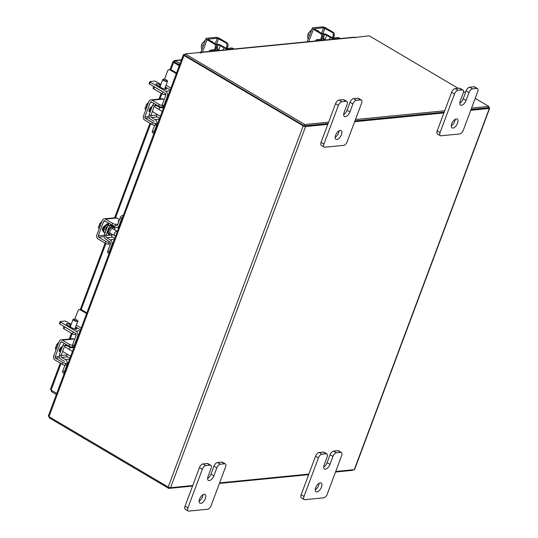 <?xml version="1.0" encoding="UTF-8"?>
<svg xmlns="http://www.w3.org/2000/svg" width="538" height="538" viewBox="0 0 538 538"><rect width="100%" height="100%" fill="white"/><g stroke="black" fill="none" stroke-linecap="round" stroke-linejoin="round"><path stroke-width="0.81" d="M209 51.466A2.441 1.204 -59.4 0 1 210.748 50.054L212.194 50.908L216.606 50.478A3.759 1.11 20.5 0 0 217.312 50.128A3.759 1.11 20.5 0 0 215.94 48.602L215.893 48.575M215.503 49.449A1.829 0.538 -159.5 0 1 215.16 49.624L210.748 50.054M212.194 50.908A2.441 1.204 120.6 0 0 211.454 51.224M217.332 44.217A3.558 1.049 20.5 0 1 221.474 45.589L225.052 47.7A1.829 0.538 -159.5 0 0 227.466 48.413L231.878 47.976A2.441 1.204 -59.4 0 1 232.302 48.057L233.754 48.911A2.441 1.204 120.6 0 0 233.331 48.83L231.878 47.976M223.102 50.074L223.949 47.815L220.372 45.696L218.724 50.088M223.949 47.815A3.759 1.11 20.5 0 0 228.919 49.267L233.331 48.83M216.303 44.997L218.22 45.071A1.627 0.477 -159.5 0 1 220.372 45.696M218.32 44.795L216.875 43.941L215.617 44.069M216.417 47.156A4.055 1.997 -59.4 0 1 216.982 47.304A4.055 1.997 -59.4 0 1 217.554 49.395M205.308 40.558L204.541 40.821L205.025 41.103M202.638 42.892A4.452 2.192 120.6 0 0 201.925 44.15A4.452 2.192 120.6 0 0 201.898 44.203L204.541 40.821L205.025 41.11M201.925 44.15L201.589 44.943L203.23 45.912M201.568 48.776L202.053 49.066L201.568 48.776L201.279 46.86L201.589 44.943M212.584 42.24A2.858 1.406 120.6 0 0 212.154 41.365A2.858 1.406 120.6 0 0 211.656 41.271A2.858 1.406 120.6 0 0 211.178 41.413M226.828 46.228A2.542 2.078 -95.6 0 0 225.778 42.832L226.881 42.724A2.542 2.078 84.4 0 1 227.93 46.12L226.828 46.228L225.906 48.709M226.881 42.724L219.719 38.494A2.946 0.868 20.5 0 0 215.825 37.357L206.538 38.272A2.946 0.868 20.5 0 0 205.987 38.541A2.946 0.868 20.5 0 0 207.063 39.738L214.225 43.968L215.328 43.86L207.796 39.22L217.271 38.211L225.778 42.832M215.328 43.86A2.542 2.078 84.4 0 1 216.384 47.257L215.126 50.619M216.384 47.257L215.281 47.364L214.406 49.698M215.281 47.364A2.542 2.078 -95.6 0 0 214.225 43.968M227.93 46.12L227.083 48.4M315.308 41.009A2.441 1.204 -59.4 0 1 317.057 39.597L318.503 40.451L322.914 40.02A3.759 1.11 20.5 0 0 323.62 39.671A3.759 1.11 20.5 0 0 322.249 38.144L322.195 38.117M321.811 38.992A1.829 0.538 -159.5 0 1 321.468 39.16L317.057 39.597M318.503 40.451A2.441 1.204 120.6 0 0 317.763 40.767M323.641 33.753A3.558 1.049 20.5 0 1 327.776 35.131L331.361 37.243A1.829 0.538 -159.5 0 0 333.775 37.949L338.187 37.519A2.441 1.204 -59.4 0 1 338.61 37.599L340.056 38.454A2.441 1.204 120.6 0 0 339.633 38.373L338.187 37.519M329.411 39.617L330.258 37.357L326.674 35.239L325.033 39.63M330.258 37.357A3.759 1.11 20.5 0 0 335.221 38.81L339.633 38.373M322.612 34.54L324.528 34.614A1.627 0.477 -159.5 0 1 326.674 35.239M324.629 34.338L323.183 33.484L321.926 33.612M322.726 36.698A4.055 1.997 -59.4 0 1 323.291 36.846A4.055 1.997 -59.4 0 1 323.863 38.938M311.61 30.101L310.85 30.363L311.334 30.646M308.946 32.435A4.452 2.192 120.6 0 0 308.234 33.692A4.452 2.192 120.6 0 0 308.207 33.746L310.85 30.363L311.334 30.653M308.234 33.692L307.897 34.486L309.538 35.454M307.877 38.319L308.361 38.608L307.877 38.319L307.588 36.402L307.897 34.486M318.893 31.782A2.858 1.406 120.6 0 0 318.462 30.908A2.858 1.406 120.6 0 0 317.965 30.814A2.858 1.406 120.6 0 0 317.487 30.955M333.136 35.77A2.542 2.078 -95.6 0 0 332.087 32.374L333.19 32.267A2.542 2.078 84.4 0 1 334.239 35.663L333.136 35.77L332.208 38.252M333.19 32.267L326.028 28.037A2.946 0.868 20.5 0 0 322.134 26.9L312.847 27.815A2.946 0.868 20.5 0 0 312.296 28.084A2.946 0.868 20.5 0 0 313.372 29.281L320.534 33.511L321.637 33.403L314.105 28.763L323.58 27.754L332.087 32.374M321.637 33.403A2.542 2.078 84.4 0 1 322.686 36.799L321.435 40.162M322.686 36.799L321.583 36.907L320.715 39.24M321.583 36.907A2.542 2.078 -95.6 0 0 320.534 33.511M334.239 35.663L333.392 37.942M56.752 393.419L51.097 390.084L50.774 389.216L51.527 391.597L51.91 390.568M51.527 391.597L56.362 394.455M181.481 59.819L174.473 60.505L175.247 60.686L174.742 62.045L172.967 61.668L170.028 69.53M174.473 60.505L173.303 61.493L173.613 62.401L174.48 62.321L179.45 65.253M179.578 64.903L174.742 62.045L174.48 62.321L174.877 62.126M170.916 69.617L173.613 62.401L179.268 65.737M181.38 60.081L175.247 60.686L180.089 63.545M327.797 124.359L305.591 126.544A1.782 0.525 20.5 0 1 303.237 125.858L184.023 55.481L48.992 416.647A1.782 0.525 -159.5 0 1 48.339 415.921L183.371 54.762A1.782 0.525 20.5 0 1 183.707 54.594L184.998 54.466M488.524 107.297L489.008 107.58A1.782 0.525 20.5 0 1 489.661 108.306L354.629 469.472A1.782 0.525 -159.5 0 1 354.293 469.634L335.719 471.463M304.104 125.771L184.796 55.293M48.992 416.647L168.206 487.018A1.782 0.525 -159.5 0 0 170.559 487.71L192.765 485.525M354.65 121.716L443.904 112.94M470.757 110.297L489.331 108.468A1.782 0.525 20.5 0 0 489.661 108.306M308.873 474.106L219.612 482.882M304.454 125.872L328.099 123.545L304.306 125.885L304.811 124.527L328.61 122.187M354.952 120.902L444.206 112.126L354.952 120.902M471.57 108.125L488.847 106.423L488.343 107.782L471.059 109.483L488.242 107.775M183.371 54.762A1.782 0.525 20.5 0 0 184.023 55.481M354.623 37.492L369.236 35.817L458.181 88.319M200.856 53.087L199.726 52.495L185.2 53.921L304.811 124.527M304.306 125.885L184.695 55.279L185.2 53.921M200.923 52.906L200.358 52.569A1.782 1.459 -95.6 0 0 199.585 52.388L353.708 37.23A1.782 1.459 84.4 0 1 354.481 37.404L355.625 37.855L354.717 37.25M355.457 119.544L444.718 110.767M488.847 106.423L475.215 98.373M465.478 92.63L463.548 91.487M199.585 52.388A1.782 1.459 -95.6 0 0 199.073 52.556M178.972 64.54L178.354 64.6M49.476 416.937L49.153 417.804L168.764 488.41L192.557 486.07M353.002 469.761L352.8 470.306L335.517 472.008M308.664 474.65L219.41 483.427M169.12 487.441L168.764 488.41M70.929 325.073L70.31 324.703A2.677 0.787 20.5 0 0 67.781 323.748A2.677 0.787 20.5 0 0 66.268 323.916A2.677 0.787 20.5 0 0 67.25 325.006L69.429 326.297A2.771 0.82 20.5 0 0 70.498 326.922L72.677 328.214A2.677 0.787 20.5 0 0 76.221 329.249A2.677 0.787 20.5 0 0 76.719 329A2.677 0.787 20.5 0 0 75.744 327.911L75.374 327.696M80.512 329.875L75.636 326.996M71.191 324.374L66.416 321.556A1.271 0.377 20.5 0 0 64.742 321.065L60.384 321.495A1.271 0.377 20.5 0 0 60.148 321.616A1.271 0.377 20.5 0 0 60.612 322.127L75.966 331.193A3.954 3.241 -95.6 0 1 77.606 336.479L78.057 336.438M60.612 322.127L59.9 324.031L75.253 333.096A1.829 1.5 -95.6 0 1 76.013 335.544L72.61 344.636M59.9 324.031A1.271 0.377 -159.5 0 1 59.436 323.52L60.148 321.616M61.002 355.564L59.409 354.623L63.013 344.979L64.607 345.921L61.177 355.544A1.432 1.17 -95.6 0 0 61.769 357.461L67.573 356.889A1.432 1.17 84.4 0 1 66.981 354.972L67.405 354.286M69.214 349.458L69.98 347.407M67.573 356.889L69.9 358.261M64.257 373.345A2.441 1.204 -59.4 0 1 64.405 371.778L66.994 364.865L67.445 364.818M64.19 373.527L62.966 372.8A2.441 1.204 -59.4 0 1 62.812 370.837L64.93 365.168M61.769 357.461L65.354 359.572A3.954 3.241 84.4 0 1 66.994 364.865M59.55 354.703A3.558 2.912 -95.6 0 0 61.056 359.364L64.641 361.475M64.607 345.921L63.013 344.979M74.654 345.537L74.204 345.578A3.954 3.241 84.4 0 1 71.621 347.763A3.954 3.241 84.4 0 1 69.913 347.366L66.335 345.255A1.432 1.17 -95.6 0 0 64.782 345.9L67.055 345.678M64.352 343.419A3.558 2.912 -95.6 0 0 63.188 344.966M74.204 345.578L77.606 336.479M60.397 350.016A2.643 1.298 -59.4 0 1 60.572 348.342A2.643 1.298 -59.4 0 1 61.224 347.124M62.583 346.136A5.084 2.502 120.6 0 0 60.626 349.337A5.084 2.502 120.6 0 0 60.249 352.377M57.062 344.132A4.452 2.192 120.6 0 0 57.021 344.179L58.595 342.598M57.956 344.71L57.035 344.165L57.956 344.703M57.035 344.165A5.131 2.529 -59.4 0 1 57.035 344.159L56.16 345.618L57.358 346.324M56.846 347.689L55.656 346.983L55.32 348.752L56.241 349.296L55.32 348.759L55.939 349.7M57.021 344.179A4.452 2.192 120.6 0 0 56.174 345.598L56.16 345.618M55.656 346.983L57.169 346.815M62.078 346.728A2.858 1.406 120.6 0 0 59.557 349.438A2.858 1.406 120.6 0 0 59.731 351.738A2.858 1.406 120.6 0 0 60.169 351.839M72.233 347.071A2.542 0.746 -159.5 0 1 68.877 346.095L69.523 344.36A2.542 0.746 20.5 0 0 72.879 345.342L72.233 347.071L74.15 346.882M69.523 344.36L62.361 340.137A2.946 2.414 -95.6 0 0 61.09 339.841A2.946 2.414 -95.6 0 0 59.167 341.469L53.726 356.028A2.946 2.414 -95.6 0 0 54.95 359.969L62.112 364.192L62.758 362.464L55.596 358.241A1.015 0.834 84.4 0 1 55.172 356.882L60.619 342.323A1.015 0.834 84.4 0 1 61.715 341.865L68.877 346.095M62.758 362.464A2.542 0.746 20.5 0 0 66.113 363.446L68.03 363.258M61.09 339.841L72.354 338.732A2.946 2.414 84.4 0 1 73.625 339.027L74.513 339.552M59.308 350.931L60.222 350.837M66.113 363.446L65.468 365.174L66.927 365.033M65.468 365.174A2.542 0.746 -159.5 0 1 62.112 364.192M72.879 345.342L74.345 345.201M160.64 85.125L160.021 84.762A2.677 0.787 20.5 0 0 157.493 83.807A2.677 0.787 20.5 0 0 155.98 83.975A2.677 0.787 20.5 0 0 156.962 85.065L159.14 86.349A2.771 0.82 20.5 0 0 160.21 86.981L162.389 88.266A2.677 0.787 20.5 0 0 165.933 89.301A2.677 0.787 20.5 0 0 166.43 89.059A2.677 0.787 20.5 0 0 165.455 87.97L165.085 87.748M170.223 89.933L165.348 87.055M160.902 84.432L156.128 81.615A1.271 0.377 20.5 0 0 154.453 81.124L150.095 81.554A1.271 0.377 20.5 0 0 149.86 81.668A1.271 0.377 20.5 0 0 150.324 82.186L165.67 91.245A3.954 3.241 -95.6 0 1 167.318 96.537L167.769 96.49M150.324 82.186L149.611 84.089L164.964 93.148A1.829 1.5 -95.6 0 1 165.724 95.596L162.321 104.695M149.611 84.089A1.271 0.377 -159.5 0 1 149.147 83.572L149.86 81.668M150.714 115.616L149.12 114.681L152.725 105.038L154.319 105.979L150.889 115.603A1.432 1.17 -95.6 0 0 151.481 117.519L157.284 116.948A1.432 1.17 84.4 0 1 156.692 115.031L157.116 114.345M158.925 109.51L159.692 107.466M157.284 116.948L159.611 118.313M153.969 133.404A2.441 1.204 -59.4 0 1 154.117 131.837L156.706 124.924L157.157 124.877M153.902 133.579L152.678 132.859A2.441 1.204 -59.4 0 1 152.523 130.895L154.641 125.219M151.481 117.519L155.065 119.631A3.954 3.241 84.4 0 1 156.706 124.924M149.261 114.762A3.558 2.912 -95.6 0 0 150.768 119.423L154.352 121.534M154.319 105.979L152.725 105.038M164.366 105.589L163.915 105.636A3.954 3.241 84.4 0 1 161.333 107.822A3.954 3.241 84.4 0 1 159.625 107.425L156.047 105.313A1.432 1.17 -95.6 0 0 154.493 105.959L156.766 105.737M154.063 103.478A3.558 2.912 -95.6 0 0 152.9 105.018M163.915 105.636L167.318 96.537M150.109 110.075A2.643 1.298 -59.4 0 1 150.284 108.4A2.643 1.298 -59.4 0 1 150.936 107.183M152.294 106.194A5.084 2.502 120.6 0 0 150.337 109.389A5.084 2.502 120.6 0 0 149.961 112.435M146.773 104.184A4.452 2.192 120.6 0 0 146.733 104.237A5.131 2.529 -59.4 0 1 146.746 104.217L147.668 104.762L146.746 104.217L148.306 102.657M145.872 105.677L145.885 105.656A4.452 2.192 120.6 0 1 146.733 104.237L145.872 105.677L147.069 106.376M146.558 107.741L145.368 107.042L145.031 108.811L145.953 109.355L145.031 108.817L145.65 109.759M145.368 107.042L146.881 106.874M151.79 106.786A2.858 1.406 120.6 0 0 149.268 109.496A2.858 1.406 120.6 0 0 149.443 111.796A2.858 1.406 120.6 0 0 149.88 111.897M161.945 107.129A2.542 0.746 -159.5 0 1 158.589 106.147L159.235 104.419A2.542 0.746 20.5 0 0 162.59 105.401L161.945 107.129L163.861 106.941M159.235 104.419L152.072 100.196A2.946 2.414 -95.6 0 0 150.801 99.9A2.946 2.414 -95.6 0 0 148.878 101.527L143.438 116.08A2.946 2.414 -95.6 0 0 144.661 120.021L151.824 124.251L152.469 122.523L145.307 118.293A1.015 0.834 84.4 0 1 144.883 116.934L150.324 102.381A1.015 0.834 84.4 0 1 151.427 101.924L158.589 106.147M152.469 122.523A2.542 0.746 20.5 0 0 155.825 123.505L157.742 123.316M150.801 99.9L162.066 98.79A2.946 2.414 84.4 0 1 163.337 99.086L164.224 99.604M149.019 110.983L149.934 110.895M155.825 123.505L155.179 125.233L156.639 125.092M155.179 125.233A2.542 0.746 -159.5 0 1 151.824 124.251M162.59 105.401L164.056 105.26M76.786 319.928A2.226 0.652 20.5 0 0 73.605 319.121A2.226 0.652 20.5 0 0 74.251 320.177A2.226 0.652 20.5 0 0 76.631 321.018A2.226 0.652 20.5 0 0 77.573 320.601A2.226 0.652 20.5 0 0 76.786 319.928M77.573 320.601L77.754 320.964A2.542 0.746 -159.5 0 1 77.795 321.226A2.542 0.746 -159.5 0 1 76.356 321.388A2.542 0.746 -159.5 0 1 73.962 320.48A2.542 0.746 -159.5 0 1 73.033 319.444A2.542 0.746 -159.5 0 1 73.229 319.276L73.605 319.121M86.86 312.887L81.399 309.659L80.182 309.78A2.031 1.668 -95.6 0 0 79.301 309.572A2.031 1.668 -95.6 0 0 77.983 310.695L74.816 319.162M79.301 309.572L80.518 309.458A2.031 1.668 84.4 0 1 81.399 309.659M86.605 313.567L80.182 309.78M76.12 334.522L75.152 334.616A2.031 0.599 -159.5 0 1 72.469 333.836L64.089 328.886A2.031 0.599 -159.5 0 1 63.343 328.059L63.955 326.425M64.318 326.64A2.031 0.599 20.5 0 0 64.802 326.983L64.089 328.886M72.469 333.836L73.181 331.933L64.802 326.983M73.181 331.933A2.031 0.599 20.5 0 0 73.834 332.255M166.498 79.98A2.226 0.652 20.5 0 0 163.317 79.18A2.226 0.652 20.5 0 0 163.962 80.229A2.226 0.652 20.5 0 0 166.343 81.07A2.226 0.652 20.5 0 0 167.284 80.66A2.226 0.652 20.5 0 0 166.498 79.98M167.284 80.66L167.466 81.023A2.542 0.746 -159.5 0 1 167.506 81.285A2.542 0.746 -159.5 0 1 166.067 81.44A2.542 0.746 -159.5 0 1 163.673 80.532A2.542 0.746 -159.5 0 1 162.745 79.503A2.542 0.746 -159.5 0 1 162.94 79.328L163.317 79.18M176.572 72.939L171.111 69.711L169.894 69.832A2.031 1.668 -95.6 0 0 169.013 69.631A2.031 1.668 -95.6 0 0 167.688 70.754L164.527 79.214M169.013 69.631L170.23 69.51A2.031 1.668 84.4 0 1 171.111 69.711M176.316 73.625L169.894 69.832M165.832 94.58L164.863 94.675A2.031 0.599 -159.5 0 1 162.18 93.888L153.801 88.945A2.031 0.599 -159.5 0 1 153.054 88.118L153.666 86.483M154.029 86.699A2.031 0.599 20.5 0 0 154.514 87.042L153.801 88.945M162.18 93.888L162.893 91.985L154.514 87.042M162.893 91.985A2.031 0.599 20.5 0 0 163.545 92.314M319.081 483.265A5.084 2.502 -59.4 0 1 318.624 485.404A5.084 2.502 -59.4 0 1 315.221 489.809M315.685 487.67A5.084 2.502 -59.4 0 1 321.166 483.003A5.084 2.502 -59.4 0 1 321.489 487.098A5.084 2.502 -59.4 0 1 316.001 491.759A5.084 2.502 -59.4 0 1 315.685 487.67M323.728 467.065A5.084 2.502 120.6 0 0 327.124 462.66L330.083 454.751A3.86 1.903 -59.4 0 1 333.587 451.073L337.877 450.649A3.86 1.903 -59.4 0 1 338.55 450.783L341.415 452.471A3.86 1.903 120.6 0 0 340.742 452.344L337.877 450.649M333.587 451.073L336.452 452.767L340.742 452.344M341.415 452.471A3.86 1.903 120.6 0 1 341.657 455.585L327.238 494.153A3.86 1.903 120.6 0 1 323.741 497.825L304.932 499.681A3.86 1.903 120.6 0 1 304.259 499.546L301.394 497.858A3.86 1.903 -59.4 0 1 301.152 494.745L315.571 456.177A3.86 1.903 -59.4 0 1 319.068 452.505L323.365 452.081A3.86 1.903 -59.4 0 1 324.037 452.209L326.902 453.904A3.86 1.903 120.6 0 0 326.23 453.769L323.365 452.081M319.068 452.505L321.932 454.193L326.23 453.769M301.152 494.745L304.017 496.44L318.435 457.865L315.571 456.177M321.932 454.193A3.86 1.903 120.6 0 0 318.435 457.865M304.017 496.44A3.86 1.903 120.6 0 0 304.259 499.546M336.452 452.767A3.86 1.903 120.6 0 0 332.948 456.439L330.083 454.751M326.902 453.904A3.86 1.903 120.6 0 1 327.144 457.011L324.185 464.926A5.084 2.502 120.6 0 0 324.508 469.015A5.084 2.502 120.6 0 0 329.989 464.355L332.948 456.439M455.135 119.382A5.084 2.502 -59.4 0 1 454.671 121.521A5.084 2.502 -59.4 0 1 451.274 125.926M451.732 123.787A5.084 2.502 -59.4 0 1 457.219 119.12A5.084 2.502 -59.4 0 1 457.535 123.215A5.084 2.502 -59.4 0 1 452.055 127.876A5.084 2.502 -59.4 0 1 451.732 123.787M459.775 103.182A5.084 2.502 120.6 0 0 463.178 98.784L466.137 90.868A3.86 1.903 -59.4 0 1 469.634 87.19L473.931 86.773A3.86 1.903 -59.4 0 1 474.603 86.9L477.468 88.588A3.86 1.903 120.6 0 0 476.796 88.461L473.931 86.773M469.634 87.19L472.498 88.884L476.796 88.461M477.468 88.588A3.86 1.903 120.6 0 1 477.71 91.702L463.285 130.27A3.86 1.903 120.6 0 1 459.788 133.949L440.978 135.798A3.86 1.903 120.6 0 1 440.306 135.663L437.441 133.975A3.86 1.903 -59.4 0 1 437.199 130.868L451.624 92.294A3.86 1.903 -59.4 0 1 455.121 88.622L459.418 88.198A3.86 1.903 -59.4 0 1 460.091 88.326L462.949 90.021A3.86 1.903 120.6 0 0 462.283 89.886L459.418 88.198M455.121 88.622L457.986 90.31L462.283 89.886M437.199 130.868L440.064 132.556L454.489 93.982L451.624 92.294M457.986 90.31A3.86 1.903 120.6 0 0 454.489 93.982M440.064 132.556A3.86 1.903 120.6 0 0 440.306 135.663M472.498 88.884A3.86 1.903 120.6 0 0 469.001 92.556L466.137 90.868M462.949 90.021A3.86 1.903 120.6 0 1 463.198 93.128L460.239 101.043A5.084 2.502 120.6 0 0 460.555 105.132A5.084 2.502 120.6 0 0 466.043 100.472L469.001 92.556M202.974 494.691A5.084 2.502 -59.4 0 1 202.517 496.83A5.084 2.502 -59.4 0 1 199.114 501.228M199.578 499.089A5.084 2.502 -59.4 0 1 205.059 494.429A5.084 2.502 -59.4 0 1 205.381 498.518A5.084 2.502 -59.4 0 1 199.894 503.178A5.084 2.502 -59.4 0 1 199.578 499.089M207.621 478.484A5.084 2.502 120.6 0 0 211.017 474.086L213.976 466.17A3.86 1.903 -59.4 0 1 217.48 462.498L221.77 462.075A3.86 1.903 -59.4 0 1 222.443 462.203L225.308 463.897A3.86 1.903 120.6 0 0 224.635 463.763L221.77 462.075M217.48 462.498L220.338 464.186L224.635 463.763M225.308 463.897A3.86 1.903 120.6 0 1 225.55 467.004L211.131 505.579A3.86 1.903 120.6 0 1 207.628 509.251L188.825 511.1A3.86 1.903 120.6 0 1 188.152 510.972L185.287 509.278A3.86 1.903 -59.4 0 1 185.045 506.171L199.464 467.596A3.86 1.903 -59.4 0 1 202.96 463.924L207.258 463.5A3.86 1.903 -59.4 0 1 207.93 463.635L210.795 465.323A3.86 1.903 120.6 0 0 210.123 465.195L207.258 463.5M202.96 463.924L205.825 465.612L210.123 465.195M185.045 506.171L187.91 507.859L202.328 469.291L199.464 467.596M205.825 465.612A3.86 1.903 120.6 0 0 202.328 469.291M187.91 507.859A3.86 1.903 120.6 0 0 188.152 510.972M220.338 464.186A3.86 1.903 120.6 0 0 216.841 467.858L213.976 466.17M210.795 465.323A3.86 1.903 120.6 0 1 211.037 468.43L208.078 476.345A5.084 2.502 120.6 0 0 208.394 480.434A5.084 2.502 120.6 0 0 213.882 475.774L216.841 467.858M339.027 130.808A5.084 2.502 -59.4 0 1 338.563 132.947A5.084 2.502 -59.4 0 1 335.167 137.345M335.625 135.206A5.084 2.502 -59.4 0 1 341.112 130.546A5.084 2.502 -59.4 0 1 341.428 134.635A5.084 2.502 -59.4 0 1 335.947 139.295A5.084 2.502 -59.4 0 1 335.625 135.206M343.668 114.601A5.084 2.502 120.6 0 0 347.071 110.203L350.03 102.287A3.86 1.903 -59.4 0 1 353.527 98.615L357.824 98.192A3.86 1.903 -59.4 0 1 358.496 98.319L361.361 100.014A3.86 1.903 120.6 0 0 360.689 99.88L357.824 98.192M353.527 98.615L356.391 100.303L360.689 99.88M361.361 100.014A3.86 1.903 120.6 0 1 361.603 103.121L347.178 141.696A3.86 1.903 120.6 0 1 343.681 145.368L324.871 147.217A3.86 1.903 120.6 0 1 324.199 147.089L321.334 145.394A3.86 1.903 -59.4 0 1 321.092 142.288L335.517 103.713A3.86 1.903 -59.4 0 1 339.014 100.041L343.311 99.617A3.86 1.903 -59.4 0 1 343.977 99.752L346.842 101.44A3.86 1.903 120.6 0 0 346.176 101.312L343.311 99.617M339.014 100.041L341.879 101.736L346.176 101.312M321.092 142.288L323.957 143.976L338.382 105.408L335.517 103.713M341.879 101.736A3.86 1.903 120.6 0 0 338.382 105.408M323.957 143.976A3.86 1.903 120.6 0 0 324.199 147.089M356.391 100.303A3.86 1.903 120.6 0 0 352.894 103.982L350.03 102.287M346.842 101.44A3.86 1.903 120.6 0 1 347.084 104.547L344.125 112.462A5.084 2.502 120.6 0 0 344.448 116.558A5.084 2.502 120.6 0 0 349.935 111.891L352.894 103.982M111.837 235.005A1.627 1.332 -95.6 0 0 112.509 237.177L106.706 237.749A1.627 1.332 84.4 0 1 106.033 235.577L112.012 234.985L112.26 234.319A4.055 1.997 -59.4 0 1 110.156 234.83A4.055 1.997 -59.4 0 1 109.9 231.569A4.055 1.997 -59.4 0 1 114.278 227.85A4.055 1.997 -59.4 0 1 114.85 229.941M112.509 237.177L114.688 238.462M109.046 253.553L107.97 252.914A2.441 1.204 -59.4 0 1 107.815 250.95L109.261 251.804L111.85 244.891A3.759 3.08 -95.6 0 0 110.29 239.861L114.312 239.464M106.706 237.749L110.29 239.861M104.547 234.817A3.558 2.912 -95.6 0 0 106.06 239.477L109.638 241.589A1.829 1.5 84.4 0 1 110.398 244.037L107.815 250.95M109.261 251.804A2.441 1.204 120.6 0 0 109.113 253.371M116.416 225.765A1.829 1.5 84.4 0 0 117.614 224.749L120.196 217.836A2.441 1.204 -59.4 0 1 122.402 215.516L123.303 215.429M118.797 227.473L116.605 227.688A3.759 3.08 -95.6 0 1 114.984 227.312L111.4 225.193A1.627 1.332 84.4 0 0 109.638 225.933L108.192 225.079A3.558 2.912 -95.6 0 1 109.355 223.532M116.605 227.688A3.759 3.08 -95.6 0 0 119.059 225.604L121.642 218.69L120.196 217.836M122.698 217.036A2.441 1.204 120.6 0 0 121.642 218.69M105.858 235.59L109.463 225.947L108.017 225.092L104.412 234.736L106.033 235.577M114.897 227.258L114.581 228.119M109.463 225.947L112.22 225.678M103.498 229.006A2.643 1.298 -59.4 0 1 103.666 227.332A2.643 1.298 -59.4 0 1 104.318 226.115M105.925 230.681A2.643 1.298 -59.4 0 1 105.878 228.637A2.643 1.298 -59.4 0 1 107.519 226.431M108.851 223.976A5.084 2.502 120.6 0 0 104.48 228.771A5.084 2.502 120.6 0 0 104.802 232.867A5.084 2.502 120.6 0 0 105.065 232.981M109.194 223.653A5.084 2.502 120.6 0 0 103.72 228.327A5.084 2.502 120.6 0 0 104.042 232.416L104.802 232.867M115.845 235.368A2.542 1.251 -59.4 0 1 114.547 235.671A2.542 1.251 -59.4 0 1 114.392 233.62A2.542 1.251 -59.4 0 1 117.136 231.293A2.542 1.251 -59.4 0 1 117.311 231.448M100.155 223.122A4.452 2.192 120.6 0 0 100.122 223.169A5.131 2.529 -59.4 0 1 100.135 223.149L101.057 223.694L100.135 223.149L101.695 221.589M99.261 224.608L99.268 224.588A4.452 2.192 120.6 0 1 100.122 223.169L99.261 224.608L100.451 225.314M99.94 226.68L98.75 225.973L98.414 227.742L99.342 228.287L98.414 227.749L99.039 228.69M98.75 225.973L100.27 225.805M105.179 225.718A2.858 1.406 120.6 0 0 102.65 228.428A2.858 1.406 120.6 0 0 102.832 230.728A2.858 1.406 120.6 0 0 103.269 230.829M118.824 221.515L118.609 221.387A1.217 0.356 -159.5 0 1 118.165 220.889A1.217 0.356 -159.5 0 1 118.394 220.782A1.217 0.356 -159.5 0 1 119.066 220.862M112.624 223.351A2.542 0.746 20.5 0 0 115.979 224.333L115.334 226.061A2.542 0.746 -159.5 0 1 111.978 225.079L112.624 223.351L105.461 219.127A2.946 2.414 -95.6 0 0 104.184 218.831A2.946 2.414 -95.6 0 0 102.267 220.459L96.827 235.019A2.946 2.414 -95.6 0 0 98.044 238.959L105.206 243.183L105.852 241.454L98.696 237.231A1.015 0.834 84.4 0 1 98.272 235.873L103.713 221.313A1.015 0.834 84.4 0 1 104.816 220.856L111.978 225.079M105.852 241.454A2.542 0.746 20.5 0 0 109.207 242.436L108.562 244.165L110.418 243.983M104.184 218.831L115.448 217.722A2.946 2.414 84.4 0 1 116.726 218.018L119.51 219.665M102.402 229.921L103.316 229.827M108.562 244.165A2.542 0.746 -159.5 0 1 105.206 243.183M115.979 224.333L117.835 224.151M217.285 47.573L218.22 45.071M218.616 38.602L216.612 43.968M207.063 39.738L202.436 52.112M215.193 43.78L217.271 38.211M323.594 37.115L324.528 34.614M324.925 28.144L322.921 33.511M313.372 29.281L308.745 41.648M321.502 33.322L323.58 27.754M51.097 390.084L61.023 363.553M70.222 338.94L72.193 333.668M81.204 309.558L105.892 243.539M115.542 217.715L150.734 123.606M159.934 98.999L161.904 93.726M303.237 125.858L168.206 487.018M305.591 126.544L170.559 487.71M354.293 469.634L489.331 108.468M354.481 37.404L200.358 52.569M75.266 329.182L75.744 327.911M80.175 330.776L75.966 331.193M69.658 326.452L70.31 324.703M64.405 371.778L62.812 370.837M69.563 359.162L65.354 359.572M66.981 354.972L61.177 355.544M59.409 351.348L60.169 351.798M59.718 357.837L55.596 358.241M73.625 339.027L62.361 340.137M55.172 356.882L59.348 356.472M62.226 342.168L60.619 342.323M164.978 89.234L165.455 87.97M169.887 90.835L165.67 91.245M159.369 86.51L160.021 84.762M154.117 131.837L152.523 130.895M159.275 119.214L155.065 119.631M156.692 115.031L150.889 115.603M149.12 111.406L149.88 111.85M149.429 117.889L145.307 118.293M163.337 99.086L152.072 100.196M144.883 116.934L149.06 116.524M151.938 102.22L150.324 102.381M81.198 328.039L76.322 325.16M75.616 333.392L75.152 334.616M170.909 88.097L166.034 85.219M165.327 93.444L164.863 94.675M327.124 462.66L329.989 464.355M463.178 98.784L466.043 100.472M211.017 474.086L213.882 475.774M347.071 110.203L349.935 111.891M114.278 227.85L113.101 227.157A4.055 1.997 120.6 0 0 108.723 230.876A4.055 1.997 120.6 0 0 108.979 234.138L110.156 234.83M109.463 234.427A4.459 2.199 -59.4 0 1 108.192 230.715A4.459 2.199 -59.4 0 1 111.131 226.881A4.459 2.199 -59.4 0 1 113.585 227.439M112.301 244.851L111.85 244.891M122.402 215.516L123.108 215.933M119.059 225.604L119.51 225.563M102.509 230.338L103.262 230.789M104.359 236.673L98.696 237.231M116.726 218.018L105.461 219.127M98.272 235.873L104.426 235.267M105.327 221.158L103.713 221.313M216.982 47.304L216.464 46.994M217.11 50.666L217.312 50.128M219.329 50.444L215.94 48.44M205.987 38.541L200.856 52.267M323.291 36.846L322.773 36.537M323.419 40.209L323.62 39.671M325.638 39.987L322.249 37.983M312.296 28.084L307.164 41.809M161.144 93.282L158.972 99.093M149.974 123.162L114.587 217.809M105.118 243.136L80.317 309.478M71.44 333.224L69.261 339.034M60.263 363.103L50.444 389.371M71.621 347.763L73.908 347.541M70.666 356.21L62.69 351.502M72.469 351.381L65.273 347.131M161.333 107.822L163.619 107.6M160.378 116.269L152.402 111.561M162.18 111.433L154.984 107.183M73.033 319.444L70.276 326.815M77.795 321.226L74.849 329.088M162.745 79.503L159.988 86.874M167.506 81.285L164.561 89.147M114.547 235.671L109.584 232.739M117.136 231.293L112.166 228.361"/></g></svg>
